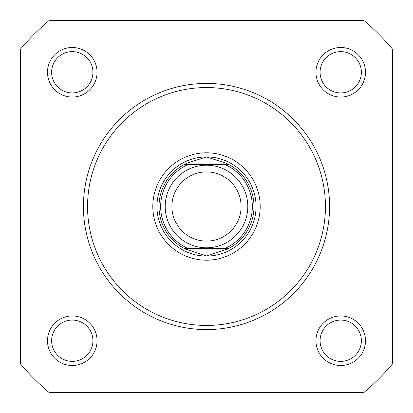 <?xml version="1.0" encoding="UTF-8"?>
<svg xmlns="http://www.w3.org/2000/svg" width="413" height="413" viewBox="0 0 413 413"><rect width="100%" height="100%" fill="white"/><g stroke="black" fill="none" stroke-linecap="round" stroke-linejoin="round"><path stroke-width="0.62" d="M315.945 72.275A24.78 24.78 0 0 1 340.725 47.495A24.78 24.78 0 0 1 365.505 72.275A24.78 24.78 0 0 1 340.725 97.055A24.78 24.78 0 0 1 315.945 72.275M361.375 72.275A20.65 20.65 0 0 0 340.725 51.625A20.65 20.65 0 0 0 320.075 72.275A20.65 20.65 0 0 0 340.725 92.925A20.65 20.65 0 0 0 361.375 72.275M47.495 340.725A24.78 24.78 0 0 1 72.275 315.945A24.78 24.78 0 0 1 97.055 340.725A24.78 24.78 0 0 1 72.275 365.505A24.78 24.78 0 0 1 47.495 340.725M92.925 340.725A20.65 20.65 0 0 0 72.275 320.075A20.65 20.65 0 0 0 51.625 340.725A20.65 20.65 0 0 0 72.275 361.375A20.65 20.65 0 0 0 92.925 340.725M315.945 340.725A24.78 24.78 0 0 1 340.725 315.945A24.78 24.78 0 0 1 365.505 340.725A24.78 24.78 0 0 1 340.725 365.505A24.78 24.78 0 0 1 315.945 340.725M361.375 340.725A20.65 20.65 0 0 0 340.725 320.075A20.65 20.65 0 0 0 320.075 340.725A20.65 20.65 0 0 0 340.725 361.375A20.65 20.65 0 0 0 361.375 340.725M47.495 72.275A24.78 24.78 0 0 1 72.275 47.495A24.78 24.78 0 0 1 97.055 72.275A24.78 24.78 0 0 1 72.275 97.055A24.78 24.78 0 0 1 47.495 72.275M92.925 72.275A20.65 20.65 0 0 0 72.275 51.625A20.65 20.65 0 0 0 51.625 72.275A20.65 20.65 0 0 0 72.275 92.925A20.65 20.65 0 0 0 92.925 72.275M152.81 206.5A53.69 53.69 0 0 1 206.5 152.81A53.69 53.69 0 0 1 260.19 206.5A53.69 53.69 0 0 1 206.5 260.19A53.69 53.69 0 0 1 152.81 206.5M329.574 206.5A123.074 123.074 0 0 1 206.5 329.574A123.074 123.074 0 0 1 83.426 206.5A123.074 123.074 0 0 1 206.5 83.426A123.074 123.074 0 0 1 329.574 206.5A123.074 123.074 0 0 0 206.5 83.426A123.074 123.074 0 0 0 83.426 206.5M20.65 48.91L20.65 364.09A243.67 243.67 0 0 0 48.91 392.35L364.09 392.35A243.67 243.67 0 0 0 392.35 364.09L392.35 48.91A243.67 243.67 0 0 0 364.09 20.65L48.91 20.65A243.67 243.67 0 0 0 20.65 48.91M156.94 206.5A49.56 49.56 0 0 0 206.5 256.06A49.56 49.56 0 0 0 256.06 206.5M206.5 165.2A41.3 41.3 0 0 1 247.8 206.5A41.3 41.3 0 0 1 206.5 247.8A41.3 41.3 0 0 1 165.2 206.5A41.3 41.3 0 0 1 206.5 165.2M206.5 241.094A34.594 34.594 0 0 0 241.094 206.5A34.594 34.594 0 0 0 206.5 171.906A34.594 34.594 0 0 0 171.906 206.5A34.594 34.594 0 0 0 206.5 241.094M185.375 249.039L184.565 248.626L188.416 248.626L184.565 248.626A47.495 47.495 0 0 1 184.565 164.374L187.296 163.063L206.5 156.94A49.56 49.56 0 0 0 156.94 206.5A49.56 49.56 0 0 0 206.5 256.06A49.56 49.56 0 0 0 256.06 206.5A49.56 49.56 0 0 0 206.5 156.94L225.704 163.063L228.435 164.374A47.495 47.495 0 0 1 228.435 248.626L224.584 248.626L228.435 248.626L227.625 249.039L185.375 249.039L206.5 256.06L227.625 249.039M184.565 248.626A47.495 47.495 0 0 1 184.565 164.374L228.435 164.374A47.495 47.495 0 0 1 228.435 248.626M184.565 164.374L188.416 164.374A45.843 45.843 0 0 0 188.416 248.626L224.584 248.626A45.843 45.843 0 0 0 224.584 164.374L228.435 164.374M185.375 163.961L227.625 163.961M225.704 249.937A47.495 47.495 0 0 0 226.933 249.375M226.933 163.625A47.495 47.495 0 0 0 225.704 163.063M187.296 163.063A47.495 47.495 0 0 0 186.067 163.625M186.067 249.375A47.495 47.495 0 0 0 187.296 249.937M87.556 206.5A118.944 118.944 0 0 0 206.5 325.444A118.944 118.944 0 0 0 325.444 206.5A118.944 118.944 0 0 0 206.5 87.556A118.944 118.944 0 0 0 87.556 206.5"/></g></svg>
